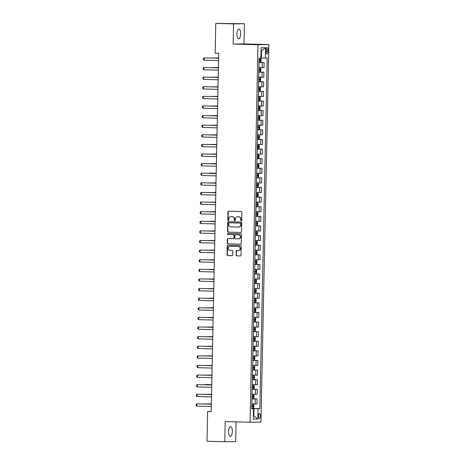 <?xml version="1.0" encoding="UTF-8"?>
<svg xmlns="http://www.w3.org/2000/svg" width="465" height="465" viewBox="0 0 465 465"><rect width="100%" height="100%" fill="white"/><g stroke="black" fill="none" stroke-linecap="round" stroke-linejoin="round"><path stroke-width="0.7" d="M241.23 220.84A0.529 0.488 -90.8 0 0 241.73 220.323L241.899 212.302A0.756 0.698 -90.8 0 0 241.219 211.529L228.664 211.191A0.756 0.698 -90.8 0 0 227.955 211.93L227.786 219.945A0.529 0.488 -90.8 0 0 228.28 220.486A0.529 0.488 -90.8 0 0 228.763 219.974L228.786 218.934A2.418 2.232 -90.8 0 1 231.064 216.58L232.111 216.609A2.418 2.232 -90.8 0 1 234.29 219.085L234.273 220.119A0.529 0.488 -90.8 0 0 234.767 220.66A0.529 0.488 -90.8 0 0 235.244 220.148L235.267 219.108A2.418 2.232 -90.8 0 1 237.551 216.754L238.597 216.783A2.418 2.232 -90.8 0 1 240.777 219.259L240.754 220.294A0.529 0.488 -90.8 0 0 241.23 220.84M232.326 431.456A4.923 1.883 91.5 0 0 230.576 426.562A4.923 1.883 91.5 0 0 228.559 431.508A4.923 1.883 91.5 0 0 230.309 436.403A4.923 1.883 91.5 0 0 232.326 431.456M240.655 33.968A4.923 1.883 91.5 0 0 238.9 29.074A4.923 1.883 91.5 0 0 236.883 34.026A4.923 1.883 91.5 0 0 238.638 38.915A4.923 1.883 91.5 0 0 240.655 33.968M260.354 415.943A2.459 0.942 91.5 0 0 259.476 413.495A2.459 0.942 91.5 0 0 258.47 415.972A2.459 0.942 91.5 0 0 259.342 418.419A2.459 0.942 91.5 0 0 260.354 415.943M236.086 255.076A0.756 0.698 -90.8 0 0 236.766 255.849L240.289 255.942A0.756 0.698 -90.8 0 0 240.998 255.209L241.184 246.299A0.756 0.698 -90.8 0 0 240.504 245.526L227.955 245.189A0.756 0.698 -90.8 0 0 227.24 245.927L227.054 254.832A0.756 0.698 -90.8 0 0 227.734 255.605L231.989 255.721A0.756 0.698 -90.8 0 0 232.703 254.983L232.785 251.17A0.756 0.698 -90.8 0 0 232.099 250.397L229.989 250.339A2.017 1.866 -90.8 0 1 230.006 246.305A2.017 1.866 -90.8 0 1 230.076 246.305L238.342 246.526A2.017 1.866 -90.8 0 1 238.324 250.565A2.017 1.866 -90.8 0 1 238.254 250.565L236.877 250.525A0.756 0.698 -90.8 0 0 236.162 251.263L236.377 255.07A0.756 0.698 -90.8 0 0 237.063 255.843L240.411 255.936M225.205 421.569L224.787 441.75L207.024 441.268L207.652 411.478L211.203 411.572L218.707 53.295L215.156 53.202L215.777 23.407L233.54 23.889L233.116 44.07L257.976 44.745L250.071 422.237L225.205 421.569M240.777 232.471A0.756 0.698 -90.8 0 0 241.492 231.739L241.678 222.834A0.756 0.698 -90.8 0 0 240.998 222.061L228.449 221.718A0.756 0.698 -90.8 0 0 227.734 222.456L227.548 231.361A0.756 0.698 -90.8 0 0 228.228 232.134L240.835 232.471M241.434 234.569L241.248 243.474A0.756 0.698 -90.8 0 1 240.533 244.206L227.984 243.869A0.756 0.698 -90.8 0 1 227.298 243.096L227.379 239.283A0.756 0.698 -90.8 0 1 228.094 238.545L233.186 238.685A0.756 0.698 -90.8 0 0 233.895 237.952L233.947 235.424A0.756 0.698 -90.8 0 0 233.267 234.651L227.966 234.505A0.529 0.488 -90.8 0 1 227.972 233.447A0.529 0.488 -90.8 0 1 227.99 233.447L240.754 233.79A0.756 0.698 -90.8 0 1 241.434 234.569M266.166 49.929L266.131 51.621A2.383 0.913 91.5 0 0 266.98 53.986A2.383 0.913 91.5 0 0 267.956 51.592L267.991 49.9A2.383 0.913 91.5 0 0 267.143 47.529A2.383 0.913 91.5 0 0 266.166 49.929M257.976 44.745L268.869 44.582L260.958 422.081L250.071 422.237M265.625 47.703L265.405 58.084L261.388 58.026L261.539 50.72L265.625 47.703L261.092 47.773L260.877 58.148L259.092 58.177L251.751 408.764L253.53 408.741L251.751 408.642M251.757 408.427L259.842 408.648L267.189 58.061L265.405 58.084M259.842 408.648L258.063 408.671L257.848 419.052L253.315 419.116L253.53 408.741M233.116 44.07L244.003 43.913L244.427 23.732L233.54 23.889M244.427 23.732L215.777 23.407M224.787 441.75L235.674 441.593L236.086 421.86M244.003 43.913L268.869 44.582M211.203 411.426L207.652 411.478M261.539 50.72L261.028 50.732M261.388 58.026L260.877 58.009M257.848 419.052L253.89 415.919L253.379 415.925L253.89 415.919L254.047 408.613L251.757 408.555M259.005 62.455L264.108 62.589L259.005 62.577M258.9 67.57L264.004 67.588L264.108 62.589M258.802 72.063L263.905 72.203L258.802 72.185M258.697 77.184L263.8 77.202L263.905 72.203M258.604 81.671L263.702 81.811L258.598 81.794M258.494 86.792L263.597 86.81L263.702 81.811M258.401 91.285L263.504 91.425L258.401 91.407M258.296 96.406L263.399 96.418L263.504 91.425M258.197 100.893L263.3 101.033L258.197 101.015M258.092 106.014L263.196 106.032L263.3 101.033M257.999 110.507L263.103 110.641L257.994 110.629M257.889 115.622L262.998 115.64L263.103 110.641M257.796 120.115L262.899 120.255L257.796 120.237M257.691 125.236L262.795 125.254L262.899 120.255M257.598 129.729L262.696 129.863L257.593 129.845M257.488 134.844L262.591 134.862L262.696 129.863M257.395 139.337L262.498 139.477L257.389 139.459M257.285 144.458L262.394 144.47L262.498 139.477M257.192 148.945L262.295 149.085L257.192 149.067M257.087 154.066L262.19 154.084L262.295 149.085M256.994 158.559L262.091 158.693L256.988 158.681M256.883 163.674L261.987 163.692L262.091 158.693M256.79 168.167L261.894 168.307L256.79 168.289M256.686 173.288L261.789 173.306L261.894 168.307M256.587 177.781L261.69 177.915L256.587 177.897M256.482 182.896L261.586 182.914L261.69 177.915M256.389 187.389L261.493 187.529L256.384 187.511M256.279 192.51L261.388 192.522L261.493 187.529M256.186 196.997L261.289 197.137L256.186 197.119M256.081 202.118L261.185 202.136L261.289 197.137M255.983 206.611L261.086 206.751L255.983 206.733M255.878 211.726L260.981 211.744L261.086 206.751M255.785 216.219L260.888 216.359L255.779 216.341M255.674 221.34L260.784 221.357L260.888 216.359M255.581 225.833L260.685 225.967L255.581 225.955M255.477 230.948L260.58 230.966L260.685 225.967M255.384 235.441L260.481 235.581L255.378 235.563M255.273 240.562L260.377 240.579L260.481 235.581M255.18 245.049L260.284 245.189L255.175 245.171M255.07 250.17L260.179 250.187L260.284 245.189M254.977 254.663L260.08 254.803L254.977 254.785M254.872 259.784L259.976 259.796L260.08 254.803M254.779 264.271L259.877 264.411L254.774 264.393M254.669 269.392L259.772 269.409L259.877 264.411M254.576 273.885L259.679 274.019L254.576 274.007M254.471 279L259.575 279.017L259.679 274.019M254.372 283.493L259.476 283.633L254.372 283.615M254.268 288.614L259.371 288.631L259.476 283.633M254.175 293.101L259.278 293.241L254.169 293.223M254.064 298.222L259.174 298.239L259.278 293.241M253.971 302.715L259.075 302.855L253.971 302.837M253.867 307.836L258.97 307.847L259.075 302.855M253.768 312.323L258.871 312.463L253.768 312.445M253.663 317.444L258.767 317.461L258.871 312.463M253.57 321.937L258.674 322.071L253.565 322.059M253.46 327.052L258.569 327.069L258.674 322.071M253.367 331.545L258.47 331.685L253.367 331.667M253.262 336.666L258.366 336.683L258.47 331.685M253.169 341.159L258.267 341.293L253.163 341.275M253.059 346.274L258.162 346.291L258.267 341.293M252.966 350.767L258.069 350.906L252.966 350.889M252.855 355.888L257.965 355.899L258.069 350.906M252.762 360.375L257.866 360.515L252.762 360.497M252.658 365.496L257.761 365.513L257.866 360.515M252.565 369.989L257.662 370.123L252.559 370.111M252.454 375.104L257.558 375.121L257.662 370.123M252.361 379.597L257.465 379.736L252.361 379.719M252.257 384.718L257.36 384.735L257.465 379.736M252.158 389.211L257.261 389.345L252.158 389.327M252.053 394.326L257.157 394.343L257.261 389.345M251.96 398.819L257.064 398.958L251.954 398.941M251.85 403.94L256.959 403.951L257.064 398.958M254.047 408.613L258.063 408.671M241.399 220.811A0.529 0.488 -90.8 0 1 241.05 220.294L241.073 219.253A2.418 2.232 -90.8 0 0 238.888 216.777L238.597 216.783M237.673 216.754A2.418 2.232 -90.8 0 1 237.842 216.748L238.888 216.777M231.186 216.58A2.418 2.232 -90.8 0 1 231.361 216.574L232.407 216.603A2.418 2.232 -90.8 0 1 234.587 219.079L234.563 220.114A0.529 0.488 -90.8 0 0 234.912 220.637M228.838 211.197A0.756 0.698 -90.8 0 0 228.245 211.924L228.077 219.939A0.529 0.488 -90.8 0 0 228.425 220.462M228.617 221.724A0.756 0.698 -90.8 0 0 228.024 222.45L227.838 231.355A0.756 0.698 -90.8 0 0 228.524 232.128L240.905 232.465M240.684 223.636A0.529 0.488 -90.8 0 0 240.207 223.095L229.193 222.799A0.529 0.488 -90.8 0 0 228.693 223.31L228.67 224.403A2.418 2.232 -90.8 0 0 230.849 226.879L238.382 227.083A2.418 2.232 -90.8 0 0 240.661 224.729L240.98 223.63A0.529 0.488 -90.8 0 0 240.504 223.09L240.207 223.095M229.448 222.793A0.529 0.488 -90.8 0 1 229.466 222.793A0.529 0.488 -90.8 0 0 229.466 222.793L240.504 223.09M238.673 227.083A2.418 2.232 -90.8 0 0 240.957 224.723L240.661 224.729M240.98 223.63L240.957 224.723M240.661 244.201L227.984 243.869M228.263 238.551A0.756 0.698 -90.8 0 0 227.676 239.277L227.594 243.09A0.756 0.698 -90.8 0 0 228.274 243.863M233.238 238.685L233.477 238.679A0.756 0.698 -90.8 0 0 234.191 237.946L234.244 235.418A0.756 0.698 -90.8 0 0 233.564 234.645L227.966 234.505M228.181 233.453A0.529 0.488 -90.8 0 0 228.263 234.5M238.464 238.83A2.017 1.866 -90.8 0 0 240.376 236.819A2.017 1.866 -90.8 0 0 238.551 234.79L235.639 234.715A0.756 0.698 -90.8 0 0 234.924 235.447L234.871 237.975A0.756 0.698 -90.8 0 0 235.552 238.748L238.464 238.83M238.609 238.824L238.76 238.824A2.017 1.866 -90.8 0 0 240.667 236.819A2.017 1.866 -90.8 0 0 238.841 234.784L238.551 234.79M235.877 234.709A0.756 0.698 -90.8 0 1 235.935 234.709L238.841 234.784M237.045 250.53A0.756 0.698 -90.8 0 0 236.458 251.257L236.377 255.07M238.4 250.559L238.551 250.559A2.017 1.866 -90.8 0 0 240.457 248.554A2.017 1.866 -90.8 0 0 238.632 246.52L238.342 246.526M230.227 246.299A2.017 1.866 -90.8 0 1 230.373 246.299L238.632 246.52M228.123 245.195A0.756 0.698 -90.8 0 0 227.536 245.921L227.35 254.826A0.756 0.698 -90.8 0 0 228.03 255.599L232.116 255.709M260.51 58.317L259.092 58.305L260.51 58.317L261.086 59.078L261.039 61.386L260.447 62.141L260.528 58.34M260.447 62.141L259.011 62.153M259.15 59.753L259.04 60.677L260.156 60.706L260.173 59.782L259.063 59.77M218.608 57.904L211.47 58.015M218.608 57.927L211.122 58.009M218.556 60.537L204.071 60.148L203.379 59.543L203.403 58.387L204.118 57.84L218.602 58.212M204.071 60.148L204.118 57.84L218.602 58.23M258.807 71.761L260.231 71.773L260.836 70.994L260.882 68.692L260.313 67.931L258.889 67.919M260.313 67.931L258.889 67.902M258.842 70.302L259.952 70.314L259.97 69.39L258.86 69.378M258.947 69.361L258.842 70.285M218.411 67.512L211.267 67.628M218.411 67.535L210.918 67.617M258.61 81.369L260.028 81.387L260.632 80.608L260.685 78.3L260.109 77.539L258.691 77.527M260.109 77.539L258.691 77.51M258.639 79.91L259.749 79.922L259.772 79.004L258.656 78.986M258.749 78.974L258.639 79.893M218.207 77.126L211.069 77.237M218.207 77.149L210.715 77.231M259.906 87.153L258.488 87.135L259.906 87.153L260.481 87.908L260.435 90.216L259.842 90.977L259.923 87.17M259.842 90.977L258.406 90.983M258.546 88.583L258.435 89.507L259.551 89.536L259.569 88.612L258.459 88.6M218.004 86.734L210.866 86.85M218.004 86.757L210.517 86.839M203.868 69.756L203.182 69.151L203.205 68L203.92 67.448L218.405 67.82L203.92 67.448L203.868 69.756L218.352 70.151M218.155 79.759L203.67 79.37L202.978 78.765L203.002 77.609L203.717 77.062L218.201 77.428M203.67 79.37L203.717 77.062L218.201 77.452M217.951 89.367L203.467 88.978L202.775 88.373L202.798 87.222L203.513 86.67L217.998 87.042M203.467 88.978L203.513 86.67L217.998 87.065M258.209 100.591L259.627 100.603L260.231 99.83L260.278 97.522L259.708 96.761L258.284 96.749M259.708 96.761L258.284 96.732M258.238 99.132L259.348 99.144L259.365 98.22L258.255 98.208M258.348 98.196L258.238 99.115M217.806 96.348L210.662 96.458M217.806 96.365L210.314 96.447M203.263 98.586L202.577 97.981L202.601 96.83L203.315 96.284L217.8 96.65L203.315 96.284L203.263 98.586L217.748 98.981M258.005 110.205L259.423 110.217L260.028 109.438L260.08 107.13L259.505 106.369L258.087 106.357M259.505 106.369L258.087 106.346M258.034 108.74L259.144 108.758L259.168 107.834L258.052 107.822M258.145 107.804L258.034 108.729M217.603 105.956L210.465 106.067M217.603 105.979L210.11 106.061M259.301 115.983L257.883 115.971L259.301 115.983L259.877 116.744L259.83 119.046L259.238 119.807L259.319 116M259.238 119.807L257.802 119.813M257.941 117.418L257.837 118.337L258.947 118.366L258.964 117.442L257.854 117.43M217.405 115.564L210.261 115.68M217.399 115.587L209.913 115.669M257.604 129.421L259.022 129.439L259.627 128.66L259.673 126.352L259.104 125.591L257.68 125.579M259.104 125.591L257.686 125.562M257.633 127.962L258.743 127.974L258.767 127.055L257.651 127.038M257.744 127.026L257.633 127.945M217.202 125.178L210.064 125.288M217.202 125.201L209.709 125.283M257.401 139.035L258.819 139.047L259.423 138.268L259.476 135.96L258.9 135.205L257.482 135.187M258.9 135.205L257.482 135.175M257.43 137.576L258.546 137.588L258.563 136.663L257.453 136.652M257.54 136.634L257.43 137.559M216.998 134.786L209.86 134.902M216.998 134.809L209.506 134.891M258.703 144.813L257.279 144.801L258.703 144.813L259.272 145.574L259.226 147.882L258.633 148.637L258.714 144.83M258.633 148.637L257.197 148.643M257.337 146.248L257.232 147.167L258.342 147.196L258.36 146.272L257.25 146.26M209.308 144.499L216.8 144.417L209.657 144.51M217.55 108.589L203.066 108.2L202.374 107.595L202.397 106.439L203.112 105.892L217.597 106.264M203.066 108.2L203.112 105.892L217.597 106.282M217.347 118.203L202.862 117.808L202.17 117.203L202.199 116.052L202.909 115.5L217.393 115.872M202.862 117.808L202.909 115.5L217.393 115.895M202.664 127.422L201.973 126.817L201.996 125.66L202.711 125.114L217.196 125.48L202.711 125.114L202.664 127.422L217.143 127.811M216.946 137.419L202.461 137.03L201.769 136.425L201.793 135.274L202.507 134.722L216.992 135.094M202.461 137.03L202.507 134.722L216.992 135.117M216.742 147.033L202.258 146.638L201.566 146.033L201.595 144.882L202.31 144.336L216.795 144.702M202.258 146.638L202.31 144.336L216.789 144.725M258.499 154.421L257.081 154.409L258.499 154.421L259.069 155.182L259.022 157.49L258.435 158.245L258.511 154.444M258.435 158.245L257 158.257M257.139 155.856L257.029 156.781L258.139 156.81L258.162 155.885L257.046 155.874M216.597 154.008L209.459 154.118M216.597 154.031L209.105 154.113M202.06 156.252L201.368 155.647L201.392 154.49L202.635 153.938L216.591 154.316L202.106 153.944L202.06 156.252L216.539 156.641M256.796 167.865L258.215 167.877L258.825 167.098L258.871 164.796L258.296 164.035L256.878 164.023M258.296 164.035L256.878 164.006M256.825 166.406L257.941 166.418L257.959 165.494L256.849 165.482M256.936 165.47L256.825 166.389M216.394 163.616L209.256 163.732M216.394 163.639L208.907 163.721M216.341 166.255L201.857 165.86L201.165 165.255L201.188 164.104L201.903 163.552L216.388 163.924M201.857 165.86L201.903 163.552L216.388 163.947M258.098 173.643L256.674 173.631L258.098 173.643L258.668 174.404L258.621 176.712L258.029 177.467L258.11 173.666M258.029 177.467L256.593 177.473M256.738 175.078L256.628 175.997L257.738 176.026L257.755 175.107L256.645 175.09M208.704 173.335L216.196 173.253L209.593 173.05L209.052 173.34M216.138 175.863L201.653 175.474L200.967 174.869L200.99 173.712L201.705 173.166L216.19 173.532M201.653 175.474L201.705 173.166L216.19 173.555M257.895 183.256L256.477 183.239L257.895 183.256L258.47 184.012L258.418 186.32L257.831 187.081L257.912 183.274M257.831 187.081L256.395 187.087M256.535 184.686L256.424 185.611L257.534 185.64L257.558 184.715L256.442 184.704M215.993 182.838L208.855 182.954M215.993 182.861L208.5 182.943M215.94 185.471L201.455 185.082L200.764 184.477L200.787 183.326L201.502 182.774L215.987 183.146M201.455 185.082L201.502 182.774L215.987 183.169M256.192 196.695L257.616 196.707L258.22 195.934L258.267 193.626L257.691 192.865L256.273 192.853M257.691 192.865L256.273 192.835M256.221 195.236L257.337 195.248L257.354 194.329L256.244 194.312M256.331 194.3L256.221 195.219M215.789 192.452L208.651 192.562M215.789 192.469L208.303 192.551M215.737 195.085L201.252 194.696L200.56 194.085L200.584 192.934L201.299 192.388L215.783 192.754M201.252 194.696L201.299 192.388L215.783 192.777M257.494 202.473L256.07 202.461L257.494 202.473L258.063 203.234L258.017 205.542L257.43 206.297L257.505 202.496M257.43 206.297L255.994 206.309M256.134 203.908L256.023 204.833L257.133 204.862L257.151 203.937L256.041 203.926M208.099 202.165L215.591 202.083L208.454 202.176M215.533 204.693L201.049 204.304L200.363 203.699L200.386 202.542L201.101 201.996L215.586 202.368M201.049 204.304L201.101 201.996L215.586 202.385M257.29 212.087L255.872 212.075L257.29 212.087L257.866 212.848L257.813 215.15L257.226 215.911L257.308 212.104M257.226 215.911L255.791 215.917M255.93 213.522L255.82 214.441L256.936 214.47L256.953 213.545L255.837 213.534M215.388 211.674L208.25 211.784M215.388 211.691L207.896 211.773M255.587 225.525L257.011 225.542L257.616 224.764L257.662 222.456L257.087 221.695L255.669 221.683M257.087 221.695L255.669 221.666M255.622 224.066L256.732 224.078L256.75 223.159L255.64 223.142M255.727 223.13L255.622 224.054M215.19 221.282L208.047 221.392M215.185 221.305L207.698 221.387M255.39 235.139L256.808 235.151L257.412 234.372L257.459 232.064L256.889 231.308L255.465 231.297M256.889 231.308L255.471 231.279M255.419 233.68L256.529 233.692L256.552 232.767L255.436 232.756M255.529 232.738L255.419 233.663M207.495 230.995L214.987 230.913L207.849 231.006M256.686 240.917L255.268 240.905L256.686 240.917L257.261 241.678L257.209 243.986L256.622 244.741L256.703 240.934M256.622 244.741L255.186 244.747M255.326 242.352L255.215 243.271L256.331 243.3L256.349 242.381L255.239 242.364M214.784 240.504L207.646 240.614M214.784 240.527L207.297 240.608M254.983 254.361L256.407 254.372L257.011 253.594L257.058 251.286L256.488 250.53L255.064 250.513M256.488 250.53L255.064 250.501M255.018 252.896L256.128 252.914L256.145 251.989L255.035 251.978M255.122 251.96L255.018 252.884M214.586 250.112L207.442 250.228M214.586 250.135L207.094 250.217M254.785 263.969L256.203 263.981L256.808 263.207L256.86 260.9L256.285 260.138L254.867 260.127M256.285 260.138L254.867 260.109M254.814 262.51L255.924 262.522L255.948 261.597L254.832 261.586M254.925 261.574L254.814 262.493M206.89 259.825L214.382 259.743L207.245 259.836M256.081 269.747L254.663 269.735L256.081 269.747L256.657 270.508L256.61 272.816L256.017 273.571L256.099 269.77M256.017 273.571L254.582 273.583M254.721 271.182L254.611 272.106L255.727 272.135L255.744 271.211L254.634 271.194M214.179 269.334L207.041 269.444M214.179 269.357L206.693 269.438M254.378 283.191L255.802 283.202L256.407 282.424L256.453 280.122L255.884 279.36L254.46 279.349M255.884 279.36L254.46 279.331M254.413 281.732L255.523 281.744L255.541 280.819L254.431 280.808M254.524 280.79L254.413 281.714M213.981 278.942L206.838 279.058M213.981 278.965L206.489 279.047M254.181 292.799L255.599 292.816L256.203 292.037L256.256 289.73L255.68 288.968L254.262 288.957M255.68 288.968L254.262 288.939M254.21 291.34L255.32 291.352L255.343 290.433L254.227 290.416M254.32 290.404L254.21 291.322M213.778 288.556L206.64 288.666M213.778 288.579L206.286 288.66M255.477 298.582L254.059 298.565L255.477 298.582L256.052 299.338L256.006 301.646L255.413 302.407L255.494 298.6M255.413 302.407L253.977 302.413M254.117 300.012L254.012 300.936L255.122 300.965L255.14 300.041L254.03 300.03M213.575 298.164L206.437 298.28M213.575 298.187L206.088 298.268M253.78 312.021L255.198 312.032L255.802 311.259L255.849 308.952L255.279 308.19L253.855 308.179M255.279 308.19L253.855 308.161M253.809 310.562L254.919 310.574L254.942 309.649L253.826 309.638M253.919 309.626L253.809 310.544M213.377 307.778L206.239 307.888M213.377 307.795L205.885 307.877M253.576 321.635L254.994 321.646L255.599 320.867L255.651 318.56L255.076 317.798L253.657 317.787M255.076 317.798L253.657 317.775M253.605 320.17L254.721 320.187L254.739 319.263L253.628 319.252M253.716 319.234L253.605 320.158M213.173 317.386L206.036 317.496M213.173 317.409L205.681 317.49M254.878 327.412L253.454 327.401L254.878 327.412L255.448 328.174L255.401 330.476L254.808 331.237L254.89 327.43M254.808 331.237L253.373 331.243M253.512 328.842L253.408 329.766L254.518 329.795L254.535 328.871L253.425 328.86M212.976 326.994L205.832 327.11M212.97 327.017L205.483 327.098M253.175 340.851L254.593 340.868L255.198 340.089L255.244 337.782L254.675 337.02L253.256 337.009M254.675 337.02L253.256 336.991M253.204 339.392L254.314 339.404L254.338 338.485L253.222 338.468M253.315 338.456L253.204 339.374M212.772 336.608L205.635 336.718M212.772 336.631L205.28 336.712M252.972 350.465L254.39 350.476L254.994 349.697L255.047 347.39L254.471 346.634L253.053 346.617M254.471 346.634L253.053 346.605M253.001 349L254.117 349.017L254.134 348.093L253.024 348.082M253.111 348.064L253.001 348.988M212.569 346.216L205.431 346.332M212.569 346.239L205.082 346.32M254.274 356.242L252.85 356.231L254.274 356.242L254.843 357.004L254.797 359.311L254.204 360.067L254.285 356.26M254.204 360.067L252.768 360.073M252.908 357.678L252.803 358.596L253.913 358.625L253.931 357.701L252.821 357.69M204.879 355.928L212.371 355.847L205.228 355.94M254.07 365.85L252.652 365.839L254.07 365.85L254.646 366.612L254.593 368.919L254.006 369.675L254.088 365.874M254.006 369.675L252.571 369.687M252.71 367.286L252.6 368.21L253.71 368.239L253.733 367.315L252.617 367.303M212.168 365.438L205.03 365.548M212.168 365.461L204.676 365.542M252.367 379.295L253.785 379.306L254.396 378.527L254.442 376.226L253.867 375.464L252.449 375.453M253.867 375.464L252.449 375.435M252.396 377.836L253.512 377.847L253.53 376.923L252.419 376.912M252.507 376.9L252.396 377.818M211.964 375.046L204.827 375.162M211.964 375.069L204.478 375.15M215.336 214.307L200.851 213.912L200.159 213.307L200.183 212.156L200.897 211.61L215.382 211.976M200.851 213.912L200.897 211.61L215.382 211.999M200.648 223.526L199.956 222.921L199.985 221.764L201.229 221.212L215.179 221.59L200.7 221.218L200.648 223.526L215.132 223.915M214.929 233.529L200.45 233.134L199.758 232.529L199.781 231.378L200.496 230.826L214.981 231.198M200.45 233.134L200.496 230.826L214.981 231.221M214.731 243.137L200.246 242.747L199.555 242.143L199.578 240.986L200.293 240.44L214.778 240.806M200.246 242.747L200.293 240.44L214.778 240.829M200.043 252.356L199.351 251.751L199.38 250.6L200.624 250.042L214.58 250.42L200.095 250.048L200.043 252.356L214.528 252.745M214.33 262.359L199.845 261.964L199.154 261.359L199.177 260.208L199.892 259.662L214.377 260.028M199.845 261.964L199.892 259.662L214.377 260.051M214.127 271.967L199.642 271.577L198.95 270.973L198.974 269.816L199.688 269.27L214.173 269.642M199.642 271.577L199.688 269.27L214.173 269.659M199.439 281.185L198.753 280.581L198.776 279.43L199.491 278.878L213.976 279.25L199.491 278.878L199.439 281.185L213.923 281.581M213.726 291.189L199.241 290.799L198.549 290.195L198.572 289.038L199.287 288.492L213.772 288.858M199.241 290.799L199.287 288.492L213.772 288.881M213.522 300.797L199.037 300.407L198.346 299.803L198.369 298.652L199.084 298.1L213.569 298.472M199.037 300.407L199.084 298.1L213.569 298.495M198.834 310.016L198.148 309.411L198.171 308.26L198.886 307.714L213.371 308.08L198.886 307.714L198.834 310.016L213.319 310.411M213.121 320.019L198.636 319.629L197.945 319.025L197.968 317.868L198.683 317.322L213.168 317.694M198.636 319.629L198.683 317.322L213.168 317.711M212.918 329.633L198.433 329.237L197.741 328.633L197.77 327.482L198.485 326.93L212.964 327.302M198.433 329.237L198.485 326.93L212.964 327.325M198.235 338.851L197.544 338.247L197.567 337.09L198.282 336.544L212.767 336.91L198.282 336.544L198.235 338.851L212.714 339.241M212.517 348.849L198.032 348.459L197.34 347.855L197.363 346.704L198.078 346.152L212.563 346.524M198.032 348.459L198.078 346.152L212.563 346.547M212.313 358.463L197.828 358.067L197.137 357.463L197.166 356.312L197.881 355.766L212.366 356.132M197.828 358.067L197.881 355.766L212.36 356.155M197.631 367.681L196.939 367.077L196.962 365.92L198.206 365.368L212.162 365.746L197.677 365.374L197.631 367.681L212.116 368.071M211.912 377.685L197.427 377.289L196.736 376.685L196.759 375.534L197.474 374.982L211.959 375.354M197.427 377.289L197.474 374.982L211.959 375.377M253.669 385.072L252.245 385.061L253.669 385.072L254.239 385.834L254.192 388.141L253.605 388.897L253.681 385.09M253.605 388.897L252.164 388.903M252.309 386.508L252.199 387.426L253.309 387.455L253.326 386.537L252.216 386.52M204.275 384.764L211.767 384.683L205.164 384.479L204.623 384.77M211.709 387.293L197.224 386.903L196.538 386.299L196.561 385.142L197.276 384.596L211.761 384.962M197.224 386.903L197.276 384.596L211.761 384.985M253.466 394.686L252.047 394.669L253.466 394.686L254.041 395.442L253.989 397.749L253.402 398.511L253.483 394.704M253.402 398.511L251.966 398.517M252.106 396.116L251.995 397.04L253.105 397.069L253.129 396.145L252.013 396.134M211.563 394.268L204.426 394.384M211.563 394.291L204.071 394.372M211.511 396.901L197.026 396.511L196.335 395.907L196.358 394.756L197.073 394.204L211.558 394.576M197.026 396.511L197.073 394.204L211.558 394.599M251.763 408.125L253.187 408.136L253.791 407.363L253.838 405.056L253.262 404.294L251.844 404.283M253.262 404.294L251.844 404.265M251.792 406.666L252.908 406.677L252.925 405.753L251.815 405.742M251.902 405.73L251.798 406.648M211.36 403.882L204.222 403.992M211.36 403.899L203.873 403.98M211.308 406.515L196.823 406.125L196.131 405.515L196.154 404.364L196.869 403.818L211.354 404.184M196.823 406.125L196.869 403.818L211.354 404.207M262.219 67.617L262.324 62.618M262.022 77.225L262.126 72.226M261.818 86.833L261.923 81.84M261.621 96.447L261.725 91.448M261.417 106.055L261.522 101.056M261.214 115.669L261.318 110.67M261.016 125.277L261.121 120.278M260.813 134.885L260.917 129.892M260.609 144.499L260.714 139.5M260.412 154.107L260.516 149.114M260.208 163.721L260.313 158.722M260.005 173.329L260.109 168.33M259.807 182.943L259.912 177.944M259.604 192.551L259.708 187.552M259.406 202.159L259.511 197.166M259.203 211.773L259.307 206.774M258.999 221.381L259.104 216.382M258.802 230.995L258.906 225.996M258.598 240.603L258.703 235.604M258.395 250.211L258.499 245.218M258.197 259.825L258.302 254.826M257.994 269.433L258.098 264.434M257.79 279.047L257.901 274.048M257.593 288.655L257.697 283.656M257.389 298.263L257.494 293.27M257.192 307.877L257.296 302.878M256.988 317.485L257.093 312.486M256.785 327.098L256.889 322.1M256.587 336.707L256.692 331.708M256.384 346.315L256.488 341.322M256.18 355.928L256.285 350.93M255.983 365.537L256.087 360.544M255.779 375.15L255.884 370.152M255.581 384.758L255.686 379.76M255.378 394.367L255.483 389.374M255.175 403.98L255.279 398.982M266.166 49.848L267.991 49.9M266.131 51.539L267.956 51.592M241.073 219.253L240.777 219.259M237.842 216.748L237.551 216.754M234.563 220.114L234.273 220.119M234.587 219.079L234.29 219.085M232.407 216.603L232.111 216.609M231.361 216.574L231.064 216.58M228.077 219.939L227.786 219.945M228.245 211.924L227.955 211.93M241.05 220.294L240.754 220.294M228.524 232.128L228.228 232.134M227.838 231.355L227.548 231.361M228.024 222.45L227.734 222.456M227.594 243.09L227.298 243.096M227.676 239.277L227.379 239.283M234.191 237.946L233.895 237.952M234.244 235.418L233.947 235.424M233.564 234.645L233.267 234.651M235.935 234.709L235.639 234.715M236.458 251.257L236.162 251.263M230.373 246.299L230.076 246.305M228.03 255.599L227.734 255.605M227.35 254.826L227.054 254.832M227.536 245.921L227.24 245.927M237.063 255.843L236.766 255.849M259.133 60.677L260.156 60.706M260.243 71.755L260.324 67.948M258.929 70.285L259.952 70.314M260.045 81.363L260.127 77.556M258.732 79.899L259.749 79.922M258.528 89.507L259.551 89.536M259.644 100.585L259.72 96.778M258.325 99.115L259.348 99.144M259.441 110.193L259.522 106.392M258.127 108.729L259.144 108.758M257.924 118.337L258.947 118.366M259.04 129.415L259.115 125.608M257.72 127.951L258.743 127.974M258.836 139.029L258.918 135.222M257.523 137.559L258.546 137.588M257.319 147.167L258.342 147.196M257.116 156.781L258.139 156.81M258.232 167.859L258.313 164.052M256.918 166.389L257.941 166.418M256.715 176.003L257.738 176.026M256.517 185.611L257.534 185.64M257.627 196.689L257.709 192.882M256.314 195.219L257.337 195.248M256.11 204.833L257.133 204.862M255.913 214.441L256.936 214.47M257.023 225.519L257.104 221.718M255.709 224.054L256.732 224.078M256.825 235.133L256.901 231.326M255.506 233.663L256.529 233.692M255.308 243.276L256.331 243.3M256.418 254.355L256.5 250.548M255.105 252.884L256.128 252.914M256.221 263.963L256.296 260.156M254.901 262.493L255.924 262.522M254.704 272.106L255.727 272.135M255.814 283.185L255.895 279.378M254.5 281.714L255.523 281.744M255.616 292.793L255.698 288.986M254.303 291.328L255.32 291.352M254.099 300.936L255.122 300.965M255.215 312.015L255.291 308.208M253.896 310.544L254.919 310.574M255.012 321.623L255.093 317.822M253.698 320.158L254.721 320.187M253.495 329.766L254.518 329.795M254.611 340.845L254.686 337.038M253.291 339.38L254.314 339.404M254.407 350.459L254.489 346.652M253.094 348.988L254.117 349.017M252.89 358.596L253.913 358.625M252.693 368.21L253.71 368.239M253.803 379.289L253.884 375.482M252.489 377.818L253.512 377.847M252.286 387.432L253.309 387.455M252.088 397.04L253.105 397.069M253.198 408.119L253.28 404.312M251.885 406.648L252.908 406.677M237.76 216.748L237.464 216.754M231.274 216.574L230.977 216.58M238.76 227.083L238.464 227.083M233.506 238.679L233.209 238.685M238.83 238.824L238.539 238.83M235.906 234.709L235.61 234.715M238.621 250.559L238.324 250.565M230.297 246.299L230.006 246.305"/></g></svg>

